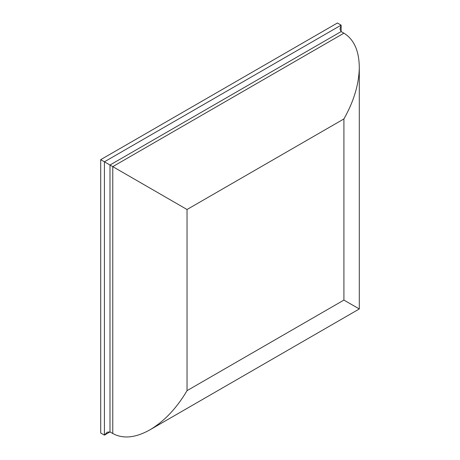 <?xml version="1.0" encoding="UTF-8"?>
<svg xmlns="http://www.w3.org/2000/svg" width="460" height="460" viewBox="0 0 460 460"><rect width="100%" height="100%" fill="white"/><g stroke="black" fill="none" stroke-linecap="round" stroke-linejoin="round"><path stroke-width="0.69" d="M149.902 429.853L359.294 308.959L343.913 300.081L187.036 390.655C176.686 408.198 164.306 421.262 149.902 429.853C135.499 437.897 123.125 439.122 112.775 433.527L109.992 431.923L109.992 165.025L104.42 161.805L341.13 25.145L339.974 29.026L341.13 31.573L343.913 33.183C353.935 39.347 359.059 50.68 359.294 67.177C359.059 83.944 353.935 101.194 343.913 118.933L187.036 209.507L109.992 165.025L341.13 31.573L341.13 25.145L337.416 23L100.705 159.66L104.42 161.805L104.42 435.137L107.203 432.199L109.992 431.923L104.42 435.137L100.705 432.992L100.705 159.66M112.775 433.527L112.775 166.629L343.913 33.183M343.913 300.081L343.913 118.933M187.036 390.655L187.036 209.507M359.294 308.959L359.294 67.177"/></g></svg>
